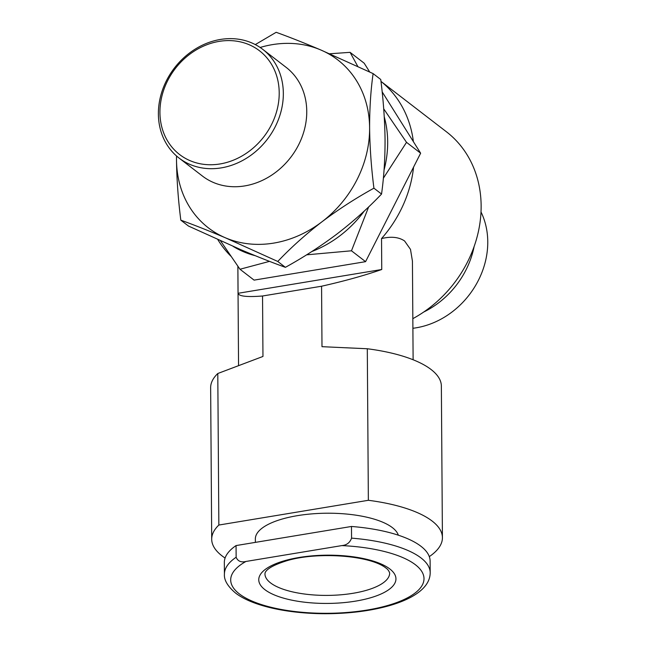 <?xml version="1.0" encoding="UTF-8"?>
<svg xmlns="http://www.w3.org/2000/svg" width="646" height="646" viewBox="0 0 646 646"><rect width="100%" height="100%" fill="white"/><g stroke="black" fill="none" stroke-linecap="round" stroke-linejoin="round"><path stroke-width="0.97" d="M158.383 114.011A68.589 58.544 127.6 0 1 195.27 49.072A68.589 58.544 127.6 0 1 262.712 49.322A68.589 58.544 127.6 0 1 283.336 93.323A68.589 58.544 127.6 0 1 246.441 158.262A68.589 58.544 127.6 0 1 178.999 158.004A68.589 58.544 127.6 0 1 158.383 114.011M262.712 49.322L286.138 67.362A68.589 58.544 127.6 0 1 306.753 111.362A68.589 58.544 127.6 0 1 269.866 176.301A68.589 58.544 127.6 0 1 202.424 176.043L178.999 158.004M279.209 92.798A65.472 55.887 -52.4 0 0 219.139 41.384A65.472 55.887 -52.4 0 0 159.933 112.549A65.472 55.887 -52.4 0 0 219.995 163.963A65.472 55.887 -52.4 0 0 279.209 92.798M412.899 328.273A79.2 67.604 -52.4 0 0 416.145 327.813A79.2 67.604 -52.4 0 0 481.012 211.977M423.647 312.066A82.357 70.301 -52.4 0 0 474.124 246.522M255.38 542.374L255.356 538.942A71.714 25.226 -0.4 0 1 311.84 513.885A71.714 25.226 -0.4 0 1 392.38 527.629A71.714 25.226 -0.4 0 1 398.324 535.187M412.834 318.664A115.359 98.467 -52.4 0 0 481.133 205.808A115.359 98.467 -52.4 0 0 446.459 131.808L380.97 81.38A115.359 98.467 -52.4 0 1 413.392 141.66L382.157 91.845M211.702 539.248A115.359 40.585 179.6 0 1 218.849 525.045L217.791 373.509A115.359 40.585 179.6 0 0 210.644 387.705L211.702 539.248A115.359 40.585 179.6 0 0 221.99 555.835A115.359 40.585 179.6 0 0 225.091 558.047M217.791 373.509L262.962 356.455L262.542 295.997C247.014 297.217 238.859 296.312 238.067 293.292L237.881 266.249M441.363 386.098A115.359 40.585 179.6 0 0 431.076 369.504A115.359 40.585 179.6 0 0 367.299 348.751L368.357 500.295A115.359 40.585 179.6 0 1 432.134 521.047A115.359 40.585 179.6 0 1 442.421 537.633L441.363 386.098M351.561 538.134C349.93 542.672 346.684 545.159 341.831 545.595L245.948 561.463C241.087 562.634 237.817 561.229 236.137 557.248L236.056 545.571L351.481 526.466A102.892 36.2 -0.4 0 1 420.942 546.274A102.892 36.2 -0.4 0 1 430.115 561.075L430.196 572.744A102.892 36.2 -0.4 0 0 421.022 557.95A102.892 36.2 -0.4 0 0 351.561 538.134L351.481 526.466M429.299 556.618A115.359 40.585 179.6 0 0 442.421 537.633M367.299 348.751L321.991 346.684L321.571 286.226C344.229 281.123 364.296 275.551 381.754 269.503L381.536 238.568C391.153 236.258 398.84 237.066 404.59 240.982L410.485 249.372L412.431 261.105L413.117 359.765M321.571 286.226L262.542 295.997M381.754 269.503L238.067 293.292M218.849 525.045L368.357 500.295M430.196 572.744C430.123 582.094 423.687 590.25 410.888 597.219C404.606 600.578 397.145 603.477 388.496 605.9C370.521 610.858 350.326 613.458 327.91 613.7C289.376 614.055 252.392 606.231 235.467 592.98C227.626 586.285 223.944 580.019 224.42 574.181L224.34 562.513A102.892 36.2 -0.4 0 1 236.056 545.571M364.344 210.967A106.009 90.48 127.6 0 1 311.808 251.544M384.257 116.829A106.009 90.48 127.6 0 1 384.047 170.076M255.162 255.671A106.009 90.48 127.6 0 1 233.093 246.36M381.536 238.568A115.359 98.467 -52.4 0 0 413.569 167.112L420.635 153.207L413.392 141.66M269.519 261.364L239.981 269.253L254.088 280.122L365.579 261.662L413.569 167.112M217.831 239.601A115.359 98.467 -52.4 0 0 230.937 256.236M369.714 72.005L364.191 63.203L350.084 52.342L357.803 66.457M368.656 206.898L351.472 250.793L365.579 261.662M351.472 250.793L306.608 254.831M383.708 108.835L406.52 142.338L420.635 153.207M406.52 142.338L383.361 178.215M329.621 53.779L350.084 52.342M239.981 269.253L220.496 240.796M176.552 155.993A106.009 90.48 -52.4 0 0 176.503 159.853A106.009 90.48 -52.4 0 0 225.381 237.793C208.957 230.832 194.099 224.953 180.815 220.157L188.438 226.027L240.821 249.687C257.245 256.648 272.103 262.534 285.395 267.331C303.596 257.294 320.917 246.086 337.374 233.707C353.661 221.134 368.39 207.915 381.544 194.058C383.918 177.198 385.089 159.102 385.056 139.778C384.798 120.051 383.361 99.952 380.744 79.482L373.113 73.604C370.756 90.238 369.585 108.334 369.609 127.884A106.009 90.48 -52.4 0 0 320.731 49.944A106.009 90.48 -52.4 0 0 260.136 47.465M225.381 237.793A106.009 90.48 -52.4 0 0 321.934 221.812A106.009 90.48 -52.4 0 0 369.609 127.884C369.843 147.361 371.28 167.459 373.921 188.18C355.72 198.217 338.391 209.425 321.934 221.812C305.647 234.385 290.926 247.596 277.764 261.46L225.381 237.793M255.291 44.582L276.165 32.3C289.489 37.113 304.347 42.999 320.731 49.944L373.113 73.604M180.815 220.157C178.175 199.428 176.738 179.33 176.503 159.853M373.921 188.18L381.544 194.058M277.764 261.46L285.395 267.331M264.876 589.645A68.589 24.128 -0.4 0 1 299.033 557.498A68.589 24.128 -0.4 0 1 389.821 568.956A68.589 24.128 -0.4 0 1 355.663 601.111A68.589 24.128 -0.4 0 1 264.876 589.645M264.949 573.898A62.355 21.94 179.6 0 0 270.512 582.87A62.355 21.94 179.6 0 0 340.547 594.821A62.355 21.94 179.6 0 0 389.667 573.026C388.973 570.886 387.745 569.231 385.977 568.06C370.279 555.399 318.567 551.587 287.995 560.373C261.412 568.415 265.433 574.722 264.949 573.898M341.831 545.595A96.65 34.004 -0.4 0 1 415.386 564.725A96.65 34.004 -0.4 0 1 367.243 610.026A96.65 34.004 -0.4 0 1 239.319 593.876A96.65 34.004 -0.4 0 1 245.948 561.463M224.42 574.181A102.892 36.2 -0.4 0 1 236.137 557.248M238.552 364.958L237.857 266.225"/></g></svg>
